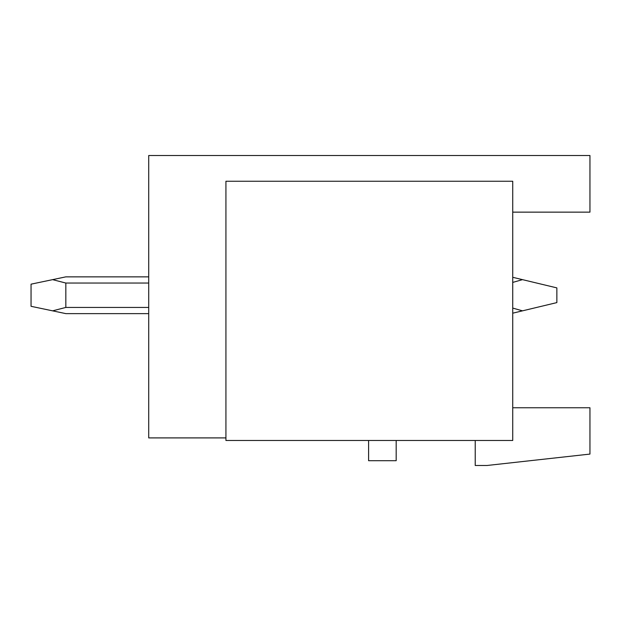<?xml version="1.0" encoding="UTF-8"?>
<svg xmlns="http://www.w3.org/2000/svg" width="621" height="621" viewBox="0 0 621 621"><rect width="100%" height="100%" fill="white"/><g stroke="black" fill="none" stroke-linecap="round" stroke-linejoin="round"><path stroke-width="0.93" d="M225.928 437.906L148.714 437.906L148.714 155.514L589.95 155.514L589.95 212.141L512.736 212.141L512.736 277.3L522.502 279.644L512.736 282.408M475.228 440.483L475.228 465.486L486.996 465.486L589.95 454.083L589.95 407.756L512.736 407.756L512.736 313.186L522.502 310.842L512.736 308.078M368.424 440.483A3.679 3.679 0 0 1 368.595 441.585L368.595 460.704L396.175 460.704L396.175 441.585A3.679 3.679 0 0 1 396.345 440.483M512.736 440.483L512.736 181.254L225.928 181.254L225.928 440.483L512.736 440.483M522.502 279.644L556.858 287.888L556.858 302.598L522.502 310.842M148.714 313.628L65.834 313.628L52.599 310.842L65.834 307.434L148.714 307.434M148.714 276.857L65.834 276.857L52.599 279.644L65.834 283.044L65.834 307.434M52.599 279.644L31.05 284.17L31.05 306.308L52.599 310.842M148.714 283.044L65.834 283.044"/></g></svg>

